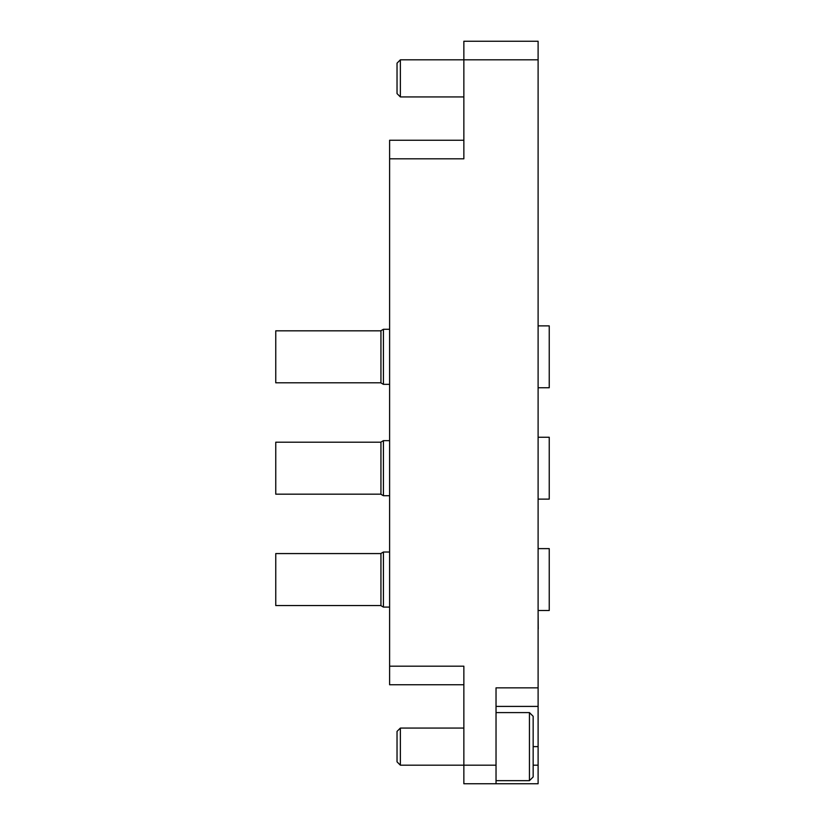 <?xml version="1.0" encoding="UTF-8"?>
<svg xmlns="http://www.w3.org/2000/svg" width="825" height="825" viewBox="0 0 825 825"><rect width="100%" height="100%" fill="white"/><g stroke="black" fill="none" stroke-linecap="round" stroke-linejoin="round"><path stroke-width="1.24" d="M463.856 783.75L463.856 765.188L496.031 765.188L496.031 783.75L463.856 783.75M463.856 684.75L389.606 684.75L389.606 666.188L463.856 666.188L463.856 765.188L400.373 765.188L400.373 728.062L463.856 728.062M533.156 765.188L538.106 765.188L538.106 783.75L496.031 783.75M400.373 59.812L400.373 96.938L397.031 93.596L397.031 63.154L400.373 59.812L463.856 59.812L463.856 41.25L538.106 41.25L538.106 59.812L463.856 59.812L463.856 158.812L389.606 158.812L389.606 140.25L463.856 140.25M538.106 765.188L538.106 706.406L496.031 706.406M496.031 765.188L496.031 687.844L538.106 687.844L538.106 59.812M538.106 687.844L538.106 706.406M389.606 666.188L389.606 158.812M538.106 648.099L538.106 629.062M538.23 629.062L538.106 610.5M538.106 518.162L538.106 499.125M538.106 406.787L538.106 387.276M538.106 295.412L538.106 276.375M380.944 605.55L275.756 605.55L275.756 553.575L380.944 553.575M383.419 607.097L380.944 605.663L380.944 553.462L383.419 552.028L383.419 607.097L389.606 607.097M538.23 610.5L549.244 610.5L549.244 548.625L538.106 548.625M529.444 712.594L533.156 716.306L533.156 776.944L529.444 780.656L529.444 712.594L496.031 712.594M400.373 765.188L397.031 761.846L397.031 731.404L400.373 728.062M380.944 382.8L275.756 382.8L275.756 330.825L380.944 330.825M383.419 384.347L380.944 382.913L380.944 330.712L383.419 329.278L383.419 384.347L389.606 384.347M538.23 387.75L549.244 387.75L549.244 325.875L538.106 325.875M380.944 494.175L275.756 494.175L275.756 442.2L380.944 442.2M383.419 495.722L380.944 494.288L380.944 442.087L383.419 440.653L383.419 495.722L389.606 495.722M538.23 499.125L549.244 499.125L549.244 437.25L538.106 437.25M533.156 746.625L538.106 746.625M389.606 552.028L383.419 552.028M529.444 780.656L496.031 780.656M400.373 96.938L463.856 96.938M389.606 329.278L383.419 329.278M389.606 440.653L383.419 440.653"/></g></svg>
